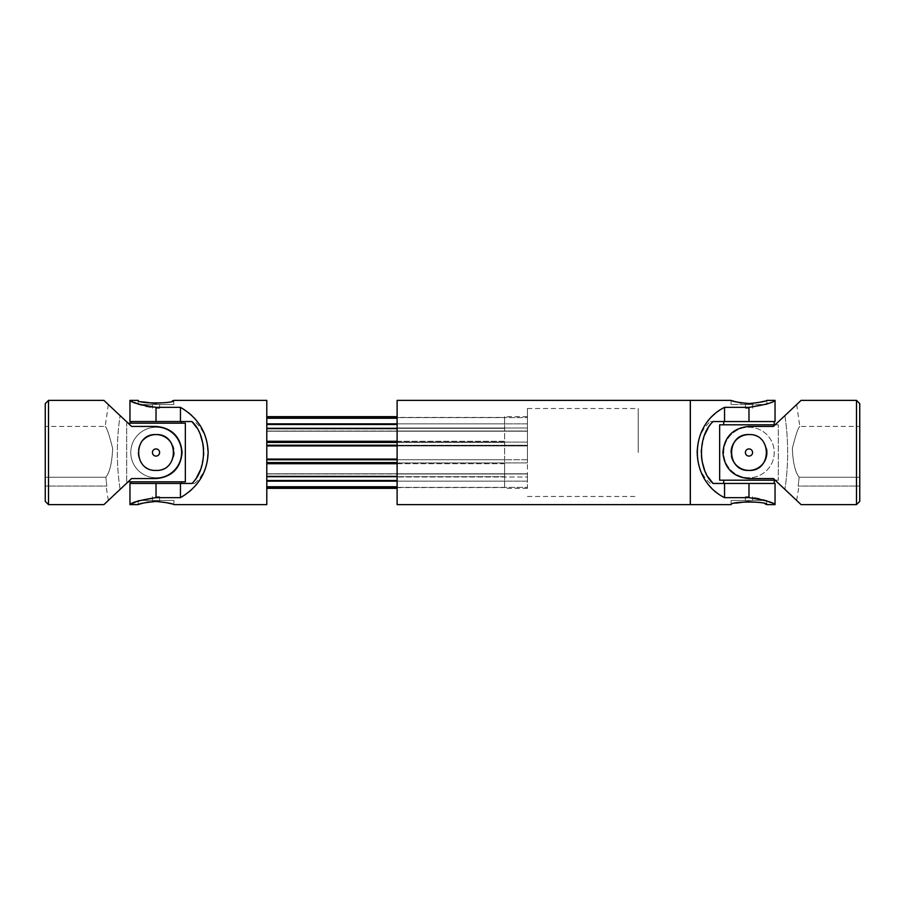 <?xml version="1.0" encoding="UTF-8"?>
<svg xmlns="http://www.w3.org/2000/svg" width="905" height="905" viewBox="0 0 905 905"><rect width="100%" height="100%" fill="white"/><g stroke="black" fill="none" stroke-linecap="round" stroke-linejoin="round"><path stroke-width="0.68" stroke-dasharray="4.53 3.39" d="M103.894 504.628L120.105 489.379C104.697 503.87 104.697 503.87 120.105 489.379C104.697 503.87 104.697 503.87 120.105 489.379A247.201 247.201 0 0 1 120.105 415.621C104.697 401.13 104.697 401.13 120.105 415.621C104.697 401.13 104.697 401.13 120.105 415.621L103.894 400.372M120.105 489.379A247.201 247.201 0 0 1 120.105 415.621L131.587 426.436L156.022 426.436A26.064 26.064 0 0 1 182.086 452.5A26.064 26.064 0 0 1 156.022 478.564C171.871 477.048 180.559 468.371 182.086 452.545C180.581 436.64 171.893 427.941 156.022 426.436A26.064 26.064 0 0 1 182.086 452.5A26.064 26.064 0 0 1 156.022 478.564L131.587 478.564L156.022 478.564L131.587 478.564L120.105 489.379M106.858 486.053L106.858 486.053A259.848 259.848 0 0 1 105.862 477.263A259.848 259.848 0 0 0 106.858 486.053L45.25 486.053L45.25 477.263L45.25 486.053L106.858 486.053M105.862 477.263C109.833 472.082 112.096 462.455 112.65 448.394C109.267 434.853 106.779 427.533 105.195 426.436C106.767 427.511 109.245 434.807 112.639 448.326C112.096 462.466 109.833 472.116 105.862 477.263C109.833 472.082 112.096 462.455 112.65 448.394C109.267 434.853 106.779 427.533 105.195 426.436C106.767 427.511 109.245 434.807 112.639 448.326C112.096 462.466 109.833 472.116 105.862 477.263L45.25 477.263L45.25 426.436L45.25 477.263L105.862 477.263M45.25 501.37L45.25 403.63M48.508 504.628L48.508 400.372M156.022 456.086A3.586 3.586 0 0 0 159.122 450.713A3.586 3.586 0 0 0 152.922 450.713A3.586 3.586 0 0 0 156.022 456.086A3.586 3.586 0 0 0 159.122 450.713A3.586 3.586 0 0 0 152.922 450.713A3.586 3.586 0 0 0 156.022 456.086A3.586 3.586 0 0 1 152.436 452.5A3.586 3.586 0 0 1 156.022 448.914A3.586 3.586 0 0 1 159.608 452.5A3.586 3.586 0 0 1 156.022 456.086M173.59 456.007A17.919 17.919 0 0 1 139.461 459.355A17.919 17.919 0 0 1 143.352 439.819M171.803 444.016A17.919 17.919 0 0 1 172.561 445.611M173.59 448.971A17.919 17.919 0 0 1 156.022 470.419A17.919 17.919 0 0 1 138.103 452.5A17.919 17.919 0 0 1 156.022 434.581C179.145 433.45 179.133 471.539 156.033 470.419C132.899 471.55 132.911 433.45 156.022 434.581A17.919 17.919 0 0 1 173.941 452.5M128.125 481.822L185.344 481.822L185.344 423.178L128.125 423.178M181.272 481.822L130.773 481.822L181.272 481.822M126.7 481.822L126.7 423.178L126.7 481.822M156.022 427.251A25.25 25.25 0 0 1 177.889 465.125A25.25 25.25 0 0 1 134.155 465.125A25.25 25.25 0 0 1 156.022 427.251A25.25 25.25 0 0 0 130.773 452.5A25.25 25.25 0 0 0 156.022 477.75A25.25 25.25 0 0 0 181.272 452.5A25.25 25.25 0 0 0 156.022 427.251A25.25 25.25 0 0 1 177.889 465.125A25.25 25.25 0 0 1 134.155 465.125A25.25 25.25 0 0 1 156.022 427.251A25.25 25.25 0 0 1 177.889 465.125A25.25 25.25 0 0 1 134.155 465.125A25.25 25.25 0 0 1 156.022 427.251M181.272 483.451L130.773 483.451L181.272 483.451M181.272 423.178L130.773 423.178L181.272 423.178M181.272 421.549L130.773 421.549L181.272 421.549M138.103 500.454L173.941 500.454L138.103 500.454L138.103 504.628M156.022 500.454L159.608 500.454L156.022 500.454M266.794 400.372L266.794 504.628M266.794 428.325L266.794 445.939L266.794 428.325L266.794 431.21L266.794 428.325L504.628 428.325L504.628 441.289L266.794 441.289M266.794 445.939L266.794 459.774L266.794 445.939L504.628 445.939L504.628 459.061L504.628 442.432L266.794 442.432M266.794 459.774L266.794 476.675L266.794 459.774L504.628 459.774L504.628 462.568L504.628 459.061L504.628 459.774L397.114 459.774L397.114 459.061L397.114 477.003L397.114 459.774L527.434 459.774L527.434 445.939L527.434 462.896L527.434 459.774L397.114 459.774M266.794 473.971L266.794 481.155L266.794 473.971L504.628 473.971L504.628 480.532L504.628 473.79L266.794 473.971M266.794 481.155L266.794 488.338L266.794 481.155L504.628 481.155L504.628 486.743L504.628 480.532L504.628 481.155L397.114 481.155L397.114 480.532L397.114 488.338L397.114 481.155L527.434 481.155L527.434 487.399L527.434 473.971L527.434 481.155L397.114 481.155M266.794 431.029L266.794 423.845L266.794 431.029L504.628 431.029L504.628 424.468L504.628 431.21L266.794 431.029M266.794 423.845L266.794 416.662L266.794 423.845L504.628 423.845L504.628 418.257L504.628 424.468L504.628 423.845L397.114 423.845L397.114 424.468L397.114 416.662L397.114 423.845L527.434 423.845L527.434 417.601L527.434 431.029L527.434 423.845L397.114 423.845M397.114 441.289L504.628 441.289L504.628 428.325L504.628 431.119L504.628 428.325L397.114 428.325M504.628 431.119L266.794 431.119L504.628 431.119M266.794 417.42L504.628 417.42L504.628 418.257L504.628 416.662L504.628 417.42L397.114 417.42M397.114 442.432L504.628 442.432L504.628 445.939L397.114 445.939L397.114 459.061L397.114 445.226L397.114 445.939L527.434 445.939L527.434 442.104L527.434 445.939L397.114 445.939M397.114 463.711L504.628 463.711L504.628 462.568L504.628 476.369L504.628 463.711L266.794 463.711M397.114 476.675L504.628 476.675L504.628 473.881L504.628 476.675L266.794 476.675M504.628 473.881L266.794 473.881L504.628 473.881M397.114 487.58L504.628 487.58L504.628 486.743L504.628 488.338L504.628 487.58L266.794 487.58M397.114 428.631L266.794 428.631M129.958 483.451L194.711 483.451L191.939 483.451L196.804 477.173M200.48 469.831L203.625 455.339M203.704 452.5L203.602 449.299M203.048 444.513L202.844 443.393M200.48 435.169L196.804 427.827M191.939 421.549L129.958 421.549M180.457 421.549L180.457 407.352C216.714 425.327 216.714 479.673 180.457 497.648L156.022 497.648L135.965 501.902M180.457 483.451L180.457 497.648M180.457 407.352L150.841 407.058M138.103 404.546L173.941 404.546L138.103 404.546L138.103 400.372L143.363 401.933M156.022 403.551C163.85 403.098 169.371 402.193 172.606 400.813M173.568 400.496L173.941 404.546M145.943 406.243L141.474 405.067M139.834 404.546L136.157 403.178M134.404 402.442L131.983 401.356M131.214 400.983L129.958 400.372M138.375 504.538L139.494 504.164M143.295 503.078L146.09 502.445M149.087 501.936L152.504 501.574M154.178 501.483L155.038 501.461M155.999 501.449L158.024 501.494M159.563 501.574L173.941 504.628L173.941 500.454M156.022 404.546L159.608 404.546L156.022 404.546M156.022 496.743L159.608 496.743L156.022 496.743M156.022 408.257L159.608 408.257L156.022 408.257M397.114 462.568L266.794 462.568M397.114 476.369L266.794 476.369M397.114 486.743L266.794 486.743M266.794 418.257L397.114 418.257M766.897 500.454L731.059 500.454L766.897 500.454L766.524 504.504M748.978 500.454L745.392 500.454L748.978 500.454M690.334 504.628L690.334 400.372M690.334 452.5L690.334 400.7L690.334 452.5M527.434 427.997L527.434 442.104L527.434 427.997L527.434 431.119L527.434 427.997L397.114 427.997L397.114 442.104L397.114 427.997L527.434 427.997M527.434 431.119L397.114 431.119L527.434 431.119M527.434 417.601L527.434 416.662L527.434 417.601L397.114 417.601L527.434 417.601M527.434 477.003L527.434 462.896L527.434 477.003L527.434 473.881L527.434 477.003L397.114 477.003L527.434 477.003M527.434 473.881L397.114 473.881L527.434 473.881M527.434 487.399L527.434 488.338L527.434 487.399L397.114 487.399L527.434 487.399M527.434 452.5L527.434 408.517L527.434 452.5M713.061 483.451L775.042 483.451M775.042 421.549L710.289 421.549L713.061 421.549L708.196 427.827M704.52 435.169L701.375 449.661M701.296 452.5L701.398 455.701M701.952 460.487L702.156 461.607M704.52 469.831L708.196 477.173M397.114 504.628L397.114 400.372M397.114 473.971L397.114 480.532L397.114 473.971L527.434 473.971L397.114 473.971M397.114 445.226L527.434 445.226L397.114 445.226L397.114 442.104L397.114 445.226L504.628 445.226L266.794 445.226M397.114 431.029L397.114 424.468L397.114 431.029L527.434 431.029L397.114 431.029M724.543 483.451L724.543 497.648L754.159 497.942M759.069 498.757L763.526 499.933M765.166 500.454L768.843 501.823M770.596 502.558L773.017 503.644M773.786 504.017L775.042 504.628M724.543 497.648C706.805 487.218 697.574 472.172 696.85 452.5C697.574 432.828 706.805 417.782 724.543 407.352L748.978 407.352C764.827 404.897 773.515 402.567 775.042 400.372C773.537 402.567 764.849 404.886 748.978 407.352L748.978 421.549L774.228 421.549L723.729 421.549L748.978 421.549M724.543 407.352L724.543 421.549M731.331 400.463L732.45 400.836M736.251 401.922L739.046 402.555M742.043 403.064L745.46 403.426M747.134 403.517L747.994 403.54M748.955 403.551L750.98 403.506M752.53 403.415L766.897 400.372L766.897 404.546L731.059 404.546L766.897 404.546M748.978 501.449C756.806 501.902 762.327 502.807 765.562 504.187M731.059 500.454L731.059 504.628L736.319 503.067M748.978 404.546L745.392 404.546L748.978 404.546M748.978 408.257L745.392 408.257L748.978 408.257M638.206 452.5L638.206 408.517L638.206 452.5M527.434 442.104L397.114 442.104L527.434 442.104M527.434 462.896L397.114 462.896L527.434 462.896M690.289 504.628L690.289 400.372M748.978 496.743L745.392 496.743L748.978 496.743M775.144 424.807L778.3 424.807L778.3 480.193L719.656 480.193L719.656 424.807L778.3 424.807L778.3 480.193L775.144 480.193M774.228 452.5A25.25 25.25 0 0 1 736.353 474.367A25.25 25.25 0 0 1 736.353 430.633A25.25 25.25 0 0 1 774.228 452.5A25.25 25.25 0 0 1 736.353 474.367A25.25 25.25 0 0 1 736.353 430.633A25.25 25.25 0 0 1 774.228 452.5A25.25 25.25 0 0 1 736.353 474.367A25.25 25.25 0 0 1 736.353 430.633A25.25 25.25 0 0 1 774.228 452.5A25.25 25.25 0 0 1 736.353 474.367A25.25 25.25 0 0 1 736.353 430.633A25.25 25.25 0 0 1 774.228 452.5M748.978 480.193L723.729 480.193L748.978 480.193M748.978 424.807L723.729 424.807L748.978 424.807M748.978 483.451L723.729 483.451L748.978 483.451L748.978 497.648M801.106 400.372L784.895 415.621A247.201 247.201 0 0 1 784.895 489.379L773.413 478.564L784.895 489.379C800.303 503.87 800.303 503.87 784.895 489.379C800.303 503.87 800.303 503.87 784.895 489.379A247.201 247.201 0 0 0 784.895 415.621C800.303 401.13 800.303 401.13 784.895 415.621C800.303 401.13 800.303 401.13 784.895 415.621L773.413 426.436L748.978 426.436C733.129 427.952 724.441 436.629 722.914 452.455C724.419 468.36 733.107 477.059 748.978 478.564L773.413 478.564L801.106 504.628M798.142 486.053L798.142 486.053A259.848 259.848 0 0 0 799.138 477.263A259.848 259.848 0 0 1 798.142 486.053L859.75 486.053L859.75 477.263L859.75 486.053L798.142 486.053M799.138 477.263C795.167 472.082 792.904 462.455 792.35 448.394C795.733 434.853 798.221 427.533 799.805 426.436C798.233 427.511 795.755 434.807 792.361 448.326C792.904 462.466 795.167 472.116 799.138 477.263C795.167 472.082 792.904 462.455 792.35 448.394C795.733 434.853 798.221 427.533 799.805 426.436C798.233 427.511 795.755 434.807 792.361 448.326C792.904 462.466 795.167 472.116 799.138 477.263L859.75 477.263L859.75 426.436L859.75 477.263L799.138 477.263M859.75 403.63L859.75 501.37M856.492 400.372L856.492 504.628M748.978 456.086A3.586 3.586 0 0 1 745.878 450.713A3.586 3.586 0 0 1 752.078 450.713A3.586 3.586 0 0 1 748.978 456.086A3.586 3.586 0 0 0 752.564 452.5A3.586 3.586 0 0 0 748.978 448.914A3.586 3.586 0 0 0 745.392 452.5A3.586 3.586 0 0 0 748.978 456.086A3.586 3.586 0 0 1 745.878 450.713A3.586 3.586 0 0 1 752.078 450.713A3.586 3.586 0 0 1 748.978 456.086M748.978 470.419A17.919 17.919 0 0 0 766.897 452.5A17.919 17.919 0 0 0 748.978 434.581A17.919 17.919 0 0 0 731.059 452.5A17.919 17.919 0 0 0 748.978 470.419C772.101 471.55 772.089 433.461 748.989 434.581C725.855 433.45 725.867 471.55 748.978 470.419M773.413 478.564L748.978 478.564A26.064 26.064 0 0 1 722.914 452.5A26.064 26.064 0 0 1 748.978 426.436L773.413 426.436L748.978 426.436A26.064 26.064 0 0 0 722.914 452.5A26.064 26.064 0 0 0 748.978 478.564L773.413 478.564M731.059 452.489A17.919 17.919 0 0 0 731.41 456.018M766.546 448.993A17.919 17.919 0 0 0 748.978 434.581M156.022 407.352L156.022 421.549M156.022 483.451L156.022 497.648M397.114 459.061L266.794 459.061M397.114 480.532L266.794 480.532M266.794 424.468L397.114 424.468M108.34 404.558L105.195 426.436L45.25 426.436M108.34 500.442L106.066 486.053M194.711 483.451C212.483 467.772 212.483 437.239 194.711 421.549M159.608 500.454L159.608 496.743M152.436 500.454L152.436 496.743M159.608 408.257L159.608 404.546M152.436 408.257L152.436 404.546M266.794 473.79L504.628 473.79L266.794 473.79M527.434 488.338L504.628 488.338M266.794 431.21L504.628 431.21L266.794 431.21M527.434 416.662L504.628 416.662M710.289 483.451C692.517 467.772 692.517 437.239 710.289 421.549M731.059 400.372L731.059 404.546M752.564 408.257L752.564 404.546M745.392 408.257L745.392 404.546M527.434 496.483L638.206 496.483M527.434 408.517L638.206 408.517M397.114 431.21L527.434 431.21L397.114 431.21M397.114 473.79L527.434 473.79L397.114 473.79M752.564 500.454L752.564 496.743M745.392 500.454L745.392 496.743M796.66 404.558L799.805 426.436L859.75 426.436M796.66 500.442L798.934 486.053"/><path stroke-width="1.36" d="M45.25 403.63L45.25 501.37L48.508 504.628L48.508 400.372L45.25 403.63M156.022 448.914A3.586 3.586 0 0 1 159.608 452.5A3.586 3.586 0 0 1 156.022 456.086A3.586 3.586 0 0 1 152.436 452.5A3.586 3.586 0 0 1 156.022 448.914M143.352 439.819A17.919 17.919 0 0 1 171.803 444.016M172.561 445.611A17.919 17.919 0 0 1 173.59 448.971M156.022 470.419C132.899 471.55 132.911 433.461 156.011 434.581C179.145 433.45 179.133 471.55 156.022 470.419M173.941 452.5A17.919 17.919 0 0 1 173.59 456.007M48.508 400.372L103.894 400.372L131.587 426.436L156.022 426.436C171.871 427.952 180.559 436.629 182.086 452.455C180.581 468.36 171.893 477.059 156.022 478.564L131.587 478.564L103.894 504.628L48.508 504.628M128.125 423.178L185.344 423.178L185.344 481.822L128.125 481.822M181.272 483.451L181.272 481.822M181.272 423.178L181.272 421.549M155.038 501.461L155.999 501.449C166.905 502.535 172.878 503.599 173.941 504.628L266.794 504.628L266.794 400.372L173.941 400.372C175.05 403.8 136.994 403.8 138.103 400.372L129.958 400.372L129.958 421.549L191.939 421.549C207.29 435.577 207.392 469.276 191.939 483.451L129.958 483.451L129.958 504.628L131.101 504.062M196.804 477.173L200.48 469.831M203.625 455.339L203.704 452.5M203.602 449.299L203.048 444.513M202.844 443.393L200.48 435.169M196.804 427.827L191.939 421.549M172.606 400.813L173.568 400.496M143.363 401.933L156.022 403.551M156.022 483.451L156.022 497.648C140.173 500.103 131.485 502.433 129.958 504.628C131.463 502.433 140.151 500.114 156.022 497.648L180.457 497.648C198.195 487.218 207.426 472.172 208.15 452.5C207.426 432.828 198.195 417.782 180.457 407.352L156.022 407.352C140.173 404.897 131.485 402.567 129.958 400.372C131.463 402.567 140.151 404.886 156.022 407.352L156.022 421.549M131.168 504.028L132.006 503.633M132.175 503.553L135.965 501.902M150.841 407.058L145.943 406.243M141.474 405.067L139.834 404.546M136.157 403.178L134.404 402.442M131.983 401.356L131.214 400.983M180.457 483.451L180.457 497.648M180.457 407.352L180.457 421.549M156.022 501.449C145.128 502.535 139.155 503.599 138.103 504.628L138.375 504.538M139.494 504.164L141.123 503.666M141.191 503.644L143.295 503.078M146.09 502.445L149.087 501.936M152.504 501.574L154.178 501.483M158.024 501.494L159.563 501.574M397.114 487.58L266.794 487.58M397.114 486.743L266.794 486.743M397.114 476.675L266.794 476.675M397.114 476.369L266.794 476.369M397.114 463.711L266.794 463.711M397.114 462.568L266.794 462.568M397.114 442.432L266.794 442.432M397.114 441.289L266.794 441.289M397.114 428.631L266.794 428.631M397.114 428.325L266.794 428.325M397.114 418.257L266.794 418.257M397.114 417.42L266.794 417.42M708.196 477.173L713.061 483.451C697.71 469.423 697.608 435.724 713.061 421.549L775.042 421.549L775.042 400.372L766.897 400.372C765.834 401.401 759.861 402.465 748.978 403.551C738.084 402.465 732.111 401.401 731.059 400.372L690.334 400.372L690.334 504.628L731.059 504.628C729.95 501.2 768.006 501.2 766.897 504.628L775.042 504.628L775.042 483.451L724.543 483.451L724.543 497.648L748.978 497.648C764.827 500.103 773.515 502.433 775.042 504.628C773.537 502.433 764.849 500.114 748.978 497.648L748.978 483.451M708.196 427.827L704.52 435.169M701.375 449.661L701.296 452.5M701.398 455.701L701.952 460.487M702.156 461.607L704.52 469.831M724.543 421.549L724.543 407.352C688.286 425.327 688.286 479.673 724.543 497.648M724.543 483.451L713.061 483.451M724.543 407.352L748.978 407.352C764.827 404.897 773.515 402.567 775.042 400.372C773.537 402.567 764.849 404.886 748.978 407.352L748.978 421.549M397.114 400.372L397.114 504.628L690.289 504.628L690.289 400.372L397.114 400.372M754.159 497.942L759.069 498.757M763.526 499.933L765.166 500.454M768.843 501.823L770.596 502.558M773.017 503.644L773.786 504.017M732.45 400.836L734.079 401.334M734.147 401.356L736.251 401.922M739.046 402.555L742.043 403.064M745.46 403.426L747.134 403.517M747.994 403.54L748.955 403.551M750.98 403.506L752.53 403.415M765.562 504.187L766.524 504.504M736.319 503.067L748.978 501.449M775.144 480.193L719.656 480.193L719.656 424.807L775.144 424.807M859.75 501.37L859.75 403.63L856.492 400.372L856.492 504.628L859.75 501.37M856.492 400.372L801.106 400.372L773.413 426.436L748.978 426.436C733.107 427.941 724.419 436.64 722.914 452.545C724.441 468.371 733.129 477.048 748.978 478.564L773.413 478.564L801.106 504.628L856.492 504.628M748.978 434.581C725.855 433.45 725.867 471.539 748.967 470.419C772.101 471.55 772.089 433.45 748.978 434.581A17.919 17.919 0 0 0 731.059 452.489M731.41 456.018A17.919 17.919 0 0 0 752.496 470.068A17.919 17.919 0 0 0 766.546 448.993M748.978 448.914A3.586 3.586 0 0 0 745.392 452.5A3.586 3.586 0 0 0 748.978 456.086A3.586 3.586 0 0 0 752.564 452.5A3.586 3.586 0 0 0 748.978 448.914M397.114 481.155L266.794 481.155M397.114 480.532L266.794 480.532M397.114 459.774L266.794 459.774M397.114 459.061L266.794 459.061M397.114 445.939L266.794 445.939M397.114 445.226L266.794 445.226M397.114 424.468L266.794 424.468M397.114 423.845L266.794 423.845M130.773 483.451L130.773 481.822M130.773 423.178L130.773 421.549M129.958 504.628L138.103 504.628M266.794 488.338L397.114 488.338M266.794 416.662L397.114 416.662M723.729 421.549L723.729 424.807M774.228 421.549L774.228 424.807M723.729 480.193L723.729 483.451M774.228 480.193L774.228 483.451"/></g></svg>
